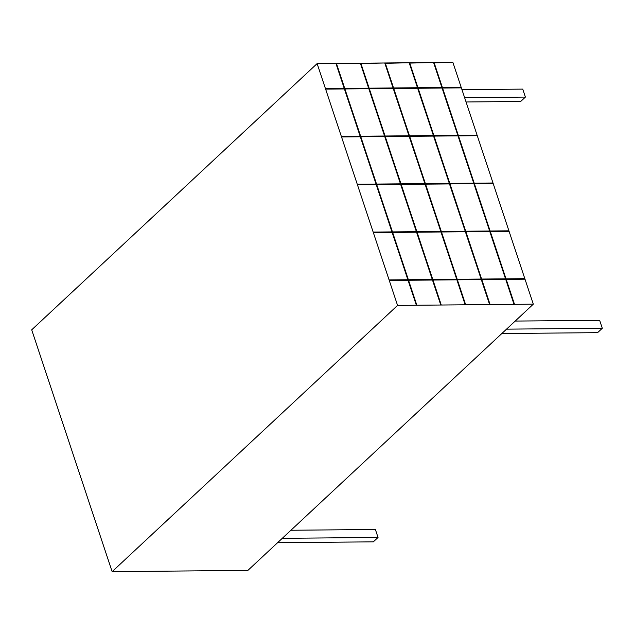 <?xml version="1.0" encoding="UTF-8"?>
<svg xmlns="http://www.w3.org/2000/svg" width="634" height="634" viewBox="0 0 634 634"><rect width="100%" height="100%" fill="white"/><g stroke="black" fill="none" stroke-linecap="round" stroke-linejoin="round"><path stroke-width="0.95" d="M433.696 62.877L452.874 62.354L533.313 304.169L247.886 570.402L112.139 571.646L31.7 329.831L317.127 63.598L397.566 305.414L112.139 571.646L397.566 305.414L533.313 304.169L247.886 570.402L229.088 570.568M146.343 222.899L174.255 196.865M118.114 249.233L146.026 223.192M89.885 275.56L117.797 249.527M61.656 301.895L89.568 275.853M174.572 196.572L202.484 170.53M202.801 170.237L230.713 144.203M231.03 143.91L258.941 117.869M259.258 117.583L287.17 91.542M72.007 451.004L87.746 498.308M87.92 498.839L103.651 546.136M103.833 546.666L112.139 571.646L130.937 571.472M56.101 403.176L71.832 450.473M40.005 354.81L31.7 329.831L61.34 302.188M40.188 355.341L55.919 402.645M155.845 571.242L179.771 571.028M131.428 571.472L155.354 571.25M180.254 571.02L204.188 570.798M204.671 570.798L228.597 570.576M360.326 136.77L341.528 136.944L357.259 184.24L376.057 184.074L360.326 136.77M344.413 88.942L325.614 89.109L341.346 136.413L360.144 136.239L344.413 88.942M287.487 91.248L317.127 63.598L335.925 63.432L317.127 63.598L325.44 88.578L344.238 88.411L335.925 63.432M357.433 184.771L373.172 232.076L391.971 231.901L376.239 184.605L357.433 184.771M408.058 280.268L389.26 280.434L397.566 305.414L416.364 305.247L408.058 280.268M373.347 232.607L389.086 279.903L407.884 279.737L392.145 232.432L373.347 232.607M384.735 136.548L360.809 136.77L376.548 184.066L400.474 183.844L384.735 136.548M368.829 88.712L344.904 88.934L360.635 136.231L384.561 136.017L368.829 88.712M336.044 63.772L360.342 63.202L336.416 63.424L344.722 88.403L368.647 88.181L360.342 63.202M376.723 184.597L392.462 231.901L416.387 231.679L400.648 184.375L376.723 184.597M432.475 280.038L408.55 280.26L416.855 305.239L440.781 305.017L432.475 280.038M392.636 232.432L408.367 279.729L432.293 279.507L416.562 232.21L392.636 232.432M409.152 136.318L385.226 136.54L400.965 183.844L424.891 183.622L409.152 136.318M393.238 88.491L369.313 88.712L385.052 136.009L408.978 135.787L393.238 88.491M360.453 63.551L384.759 62.98L360.833 63.202L369.139 88.181L393.064 87.96L384.759 62.98M401.14 184.375L416.871 231.672L440.796 231.45L425.065 184.153L401.14 184.375M456.884 279.816L432.959 280.038L441.272 305.017L465.197 304.796L456.884 279.816M417.053 232.202L432.784 279.507L456.71 279.285L440.979 231.981L417.053 232.202M433.569 136.096L409.643 136.318L425.374 183.614L449.3 183.392L433.569 136.096M417.655 88.261L393.73 88.483L409.461 135.787L433.394 135.565L417.655 88.261M384.87 63.321L409.168 62.758L385.242 62.972L393.555 87.952L417.481 87.73L409.168 62.758M425.557 184.145L441.288 231.45L465.213 231.228L449.482 183.931L425.557 184.145M481.301 279.594L457.376 279.808L465.681 304.788L489.614 304.566L481.301 279.594M441.462 231.981L457.201 279.277L481.127 279.063L465.388 231.759L441.462 231.981M457.986 135.874L434.052 136.088L449.791 183.392L473.717 183.171L457.986 135.874M442.072 88.039L418.147 88.261L433.878 135.557L457.803 135.343L442.072 88.039M409.287 63.099L433.585 62.528L409.659 62.75L417.964 87.73L441.89 87.508L433.585 62.528M449.966 183.923L465.705 231.22L489.63 231.006L473.891 183.702L449.966 183.923M505.718 279.364L481.792 279.586L490.098 304.566L514.023 304.344L505.718 279.364M465.879 231.751L481.61 279.055L505.536 278.833L489.805 231.537L465.879 231.751M477.267 135.692L458.469 135.866L474.208 183.171L493.006 182.996L477.267 135.692M461.362 87.864L442.556 88.039L458.295 135.335L477.093 135.161L461.362 87.864M434.076 62.528L442.381 87.5L461.18 87.334L452.874 62.354L434.076 62.528M474.383 183.702L490.114 230.998L508.912 230.824L493.181 183.527L474.383 183.702M525.007 279.19L506.201 279.364L514.515 304.344L533.313 304.169L525.007 279.19M490.296 231.529L506.027 278.833L524.825 278.659L509.094 231.355L490.296 231.529M434.345 63.345L433.854 63.352L434.345 63.345M409.929 63.566L409.445 63.574L409.929 63.566M385.52 63.796L385.028 63.796L385.52 63.796M361.103 64.018L360.611 64.026L361.103 64.018M336.686 64.248L336.202 64.248L336.686 64.248M389.339 280.434L389.157 279.903M373.426 232.607L373.252 232.076M357.513 184.771L357.338 184.24M341.607 136.944L341.425 136.413M325.694 89.109L325.511 88.578M460.775 87.334L460.95 87.864M476.681 135.169L476.863 135.7M492.594 182.996L492.769 183.527M508.508 230.831L508.682 231.362M524.421 278.659L524.595 279.19M514.436 304.098L513.944 304.098L514.436 304.098M490.019 304.32L489.527 304.328L490.019 304.32M465.602 304.55L465.118 304.55L465.602 304.55M441.193 304.772L440.701 304.78L441.193 304.772M416.776 304.994L416.284 305.002L416.776 304.994M597.593 332.66L501.819 333.539L597.593 332.66L602.3 328.269L506.526 329.149L602.3 328.269L599.645 320.297L515.188 321.073L599.645 320.297M373.331 541.84L277.557 542.72L373.331 541.84L378.038 537.45L282.265 538.329L378.038 537.45L375.383 529.477L290.919 530.254L375.383 529.477M520.688 101.472L466.053 101.979L520.688 101.472L525.396 97.081L464.611 97.644L525.396 97.081L522.741 89.109L461.956 89.671L522.741 89.109"/></g></svg>
